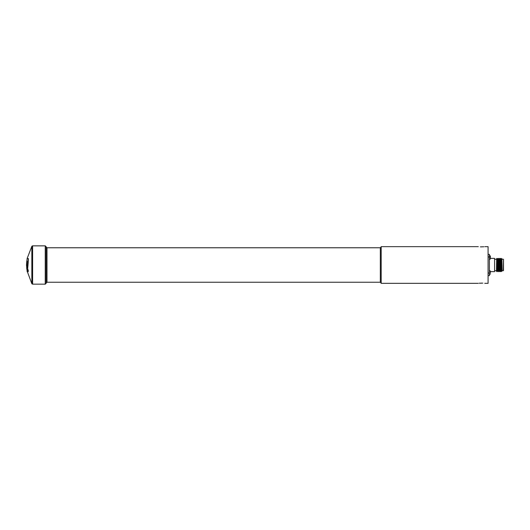 <?xml version="1.0" encoding="UTF-8"?>
<svg xmlns="http://www.w3.org/2000/svg" width="530" height="530" viewBox="0 0 530 530"><rect width="100%" height="100%" fill="white"/><g stroke="black" fill="none" stroke-linecap="round" stroke-linejoin="round"><path stroke-width="0.79" d="M27.712 258.494L28.335 258.494L28.434 260.217L27.692 268.359L28.434 260.217M28.335 258.494L27.878 258.494M46.117 246.708L46.117 283.292L45.249 284.159L45.249 245.84L46.117 246.708M27.692 268.359L27.043 266.418L27.427 260.985L26.825 260.985L26.593 263.529L27.215 261.86L26.546 264.642L26.791 269.16L27.904 269.16L27.944 271.651L28.322 271.651M26.672 264.642L26.97 269.16M27.739 269.16L27.779 271.651L28.163 271.651L28.289 270.201M27.176 271.651L26.5 265L27.143 258.494L31.853 246.271L31.853 265L31.853 246.271L32.608 245.84L32.608 284.159L45.249 284.159M28.176 258.494L28.269 260.217M27.388 261.86L26.725 264.642M26.831 262.688L27.003 260.985M478.312 246.655L381.189 246.655L381.189 283.345L478.312 283.345M480.365 246.867L483.83 246.781M484.817 246.655L488.084 246.655L488.084 283.345L484.751 283.338M481.571 246.907C485.732 246.635 485.732 246.635 481.571 246.907C477.411 246.635 477.411 246.635 481.571 246.907M481.571 283.093C485.732 283.365 485.732 283.365 481.571 283.093C477.411 283.365 477.411 283.365 481.571 283.093M482.777 283.133L479.292 283.219M488.084 254.36L489.389 254.36L489.389 275.64L488.084 275.64M490.382 256.242L490.382 257.017M489.389 259.66L489.515 255.314L490.382 256.142L490.382 257.891M490.382 271.168L490.382 272.917M490.382 272.042L490.382 271.625L494.596 271.625L494.596 258.375L490.382 258.375M490.382 257.381L490.382 256.321M496.464 271.155L496.67 258.454L496.464 271.155M496.67 271.546L497.127 270.77L497.127 259.23L496.67 258.454M497.127 270.77L497.577 271.546L497.577 258.454L497.127 259.23M497.577 271.546L498.028 270.77L498.028 259.23L497.577 258.454M498.028 270.77L498.478 271.625L498.478 258.375L498.028 259.23M498.478 271.625L498.935 270.85L498.935 259.15L498.478 258.375M499.386 258.375L499.836 259.15L499.836 270.85L499.386 271.625L499.386 258.375L498.935 259.15M499.836 270.85L500.287 271.625L500.287 258.375L499.836 259.15M500.287 271.625L500.744 270.85L500.744 259.15L500.287 258.375M500.744 270.85L501.194 271.625L501.194 258.375L500.744 259.15M501.194 271.625L501.645 270.85L501.645 259.15L501.194 258.375M501.645 270.85L501.645 259.15M503.242 270.77L503.5 259.488L503.5 270.512L502.135 270.77L501.87 258.772M490.382 272.407L490.382 271.347M31.853 265L31.853 283.729L31.853 265M46.984 282.238L380.321 282.238L380.321 247.762L46.984 247.762L46.984 282.238L46.117 283.106M489.515 274.686L490.382 273.838L489.389 274.686L489.389 270.34M489.389 256.964L488.084 256.964M489.389 273.036L488.084 273.036M32.608 245.84L45.249 245.84M32.608 284.159L31.853 283.729L27.348 271.651M380.321 282.238L381.189 283.106M380.321 247.762L381.189 246.894M46.984 247.762L46.117 246.894M490.382 256.162L489.389 255.314M489.515 270.34L490.382 271.188M496.464 259.256L494.596 259.256M496.464 270.744L494.596 270.744M503.242 259.23L502.135 259.23M502.135 270.77L501.87 271.227M498.935 270.85L499.386 271.625M489.515 259.66L490.382 258.812"/></g></svg>
